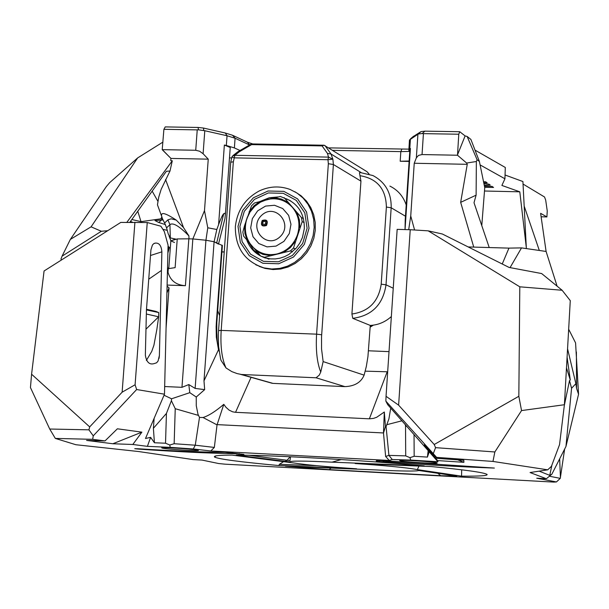 <?xml version="1.0" encoding="UTF-8"?>
<svg xmlns="http://www.w3.org/2000/svg" width="609" height="609" viewBox="0 0 609 609"><rect width="100%" height="100%" fill="white"/><g stroke="black" fill="none" stroke-linecap="round" stroke-linejoin="round"><path stroke-width="0.91" d="M370.15 327.17L373.363 325.153M219.628 315.637L217.679 310.605M218.783 348.47L218.502 349.695L219.118 351.218M218.517 346.841L218.669 347.267M216.789 322.907L216.355 322.564L216.134 326.774L216.332 337.165L218.502 349.695L203.985 380.861L204.67 389.623L196.25 397.022L196.265 405.716L197.986 414.272L199.493 417.424L203.041 417.515C208.582 415.802 215.51 411.41 223.808 404.338L225.916 407.238L229.113 410.123L232.676 411.829L235.546 412.316L251.075 377.329M222.384 245.556L214.094 241.743L205.933 240.235L192.847 238.941L181.962 387.324L164.666 386.532M365.248 371.155L387.674 371.794M221.92 251.951L224.226 252.019M168.8 268.386L170.847 240.768L177.242 238.926L175.126 267.64L167.498 268.79M167.11 285.065L185.402 285.697L188.843 238.819L177.242 238.926M188.843 238.819L192.847 238.941L188.98 238.827L188.897 235.873L183.515 227.568L176.252 220.093M204.67 389.623L195.131 388.413L205.933 240.235L214.094 241.743L203.985 380.861M387.073 372.099L369.366 418.817L373.515 418.391L376.727 417.256L384.325 412.004L385.444 426.521L386.076 426.635L388.915 418.878L390.734 408.106M369.366 418.817L235.546 412.316M203.041 417.515L217.032 424.884L223.808 404.338M217.017 424.618L383.487 432.953L385.634 456.453L389.22 460.45L392.272 459.521L388.923 455.387L385.634 456.453M384.325 412.004L383.487 432.953M150.925 249.88L146.442 309.92L145.353 355.169C146.51 362.363 149.555 365.141 154.48 363.497L156.635 362.766L158.066 361.015L159.391 355.466L161.88 251.837C161.347 245.633 159.147 242.725 155.287 243.113L153.696 243.699L152.425 245.039L150.925 249.88M386.076 426.635L388.923 455.387L405.716 455.875L409.956 457.663L414.166 456.278L414.036 434.445M407.337 426.879L405.525 425.577L405.716 455.875M405.525 425.577L405.069 424.306M401.955 420.789L386.997 424.648M385.444 426.521L383.464 433.227M400.433 460.838L399.786 460.632C397.159 459.414 436.455 461.85 437.095 462.939C439.439 464.035 405.366 462.079 400.433 460.838M551.929 464.964L549.767 475.355L551.838 474.228L546.372 478.735L530.074 472.538L547.735 469.828L551.419 466.334L559.542 444.646L564.406 404.726L570.275 300.64L562.122 290.257L541.645 273.555L509.094 267.435L442.347 234.001L428.18 230.841L410.23 229.722L398.621 405.16L386.045 396.299L385.862 401.125L436.638 457.374L492.97 461.439L494.851 451.969L521.54 410.573L564.406 404.726M236.307 455.106C272.17 455.144 356.805 459.864 416.929 465.238L424.222 465.893L331.996 462.162C303.838 460.807 289.815 460.739 289.93 461.965L236.307 455.106M199.493 417.424L195.261 445.209L174.151 443.717L175.24 408.708L198.374 415.384M214.345 447.425L195.261 445.209L193.304 448.978L210.79 450.98L214.345 447.425L217.032 424.884M197.225 450.051L198.336 450.34C200.886 451.497 162.793 448.985 161.827 447.927C159.269 446.907 191.013 448.803 197.225 450.051M547.735 469.828L492.97 461.439M195.131 388.413L188.798 384.561L181.962 387.324M164.042 395.226L171.548 398.788L189.795 392.676L188.798 384.561M189.795 392.676L196.25 397.022M171.548 398.788L171.403 400.73L166.44 413.412L165.526 443.223L169.782 445.012L174.151 443.717M175.24 408.708L171.403 400.73M228.063 455.144L232.067 455.106L294.292 463.038C306.632 464.933 327.406 466.852 356.623 468.801L278.77 465.542C240.578 462.003 219.21 459.194 214.657 457.115C213.173 455.928 217.641 455.273 228.063 455.144M154.062 243.471L155.287 243.113M150.507 255.491L161.88 251.837M159.063 358.366L159.391 355.466M329.218 469.623L285.37 466.129L375.928 469.927C396.786 470.985 410.466 471.29 416.952 470.856L418.931 470.513L456.803 476.086L440.65 475.698L329.218 469.623L331.014 468.039M440.65 475.698L437.901 473.307M278.77 465.542L279.424 464.317L283.558 461.668M510.06 267.617L521.525 247.886L508.949 248.122L468.169 246.934L473.741 247.102L460.663 202.355L467.255 164.316L466.623 163.037L457.504 155.234L422.045 154.557L423.422 133.637L458.775 134.224L457.504 155.234M521.525 247.886L546.098 251.456L557.083 286.146M461.553 476.154L417.34 469.623C407.809 467.666 381.98 465.314 355.161 463.533L431.103 466.54C465.512 469.874 484.155 472.5 487.04 474.419C488.007 475.736 479.511 476.307 461.553 476.154L461.698 469.798M568.661 329.225L575.581 342.913L578.55 394.282L565.959 446.466L551.838 474.228M417.34 469.623L418.969 466.045M290.569 456.765L289.968 460.655L249.043 455.281M331.996 462.162L341.2 459.567M316.703 465.672L279.424 464.317M49.717 429.025L30.45 387.568L31.584 374.223L89.69 426.901L88.929 429.832L49.717 429.025L55.32 438.419L75.843 444.715L138.806 451.558L193.114 459.589L202.036 460.077L218.722 463.548L224.957 464.165L553.809 482.092L556.428 481.947L536.735 478.217L546.372 478.735M428.18 450.439L427.434 457.085L414.166 456.278M409.956 457.663L410.687 460.077L437.947 461.736L387.682 404.658L385.862 401.125M427.434 457.085L429.185 451.802M165.526 443.223L154.42 442.751L150.613 437.338L147.401 446.351L170.208 447.349L169.782 445.012M576.396 351.979L576.556 388.344L575.878 383.647L571.569 388.291L565.959 446.466M576.556 388.344L578.55 394.282M564.642 449.054L560.272 478.354L556.428 481.947M567.086 357.125L570.29 380.008L569.506 380.572L571.569 388.291M569.506 380.572L564.299 405.564M549.767 475.355L539.148 471.145M570.29 380.008L566.484 367.851M560.272 478.354L549.409 476.23M560.432 477.669L559.671 458.836M575.878 383.647L567.558 348.774M31.584 374.223L44.069 270.99L120.78 222.422L147.241 222.536L135.091 384.766L136.644 389.532L164.483 394.19L168.069 245.115L164.346 231.626L160.89 226.205L147.241 222.536M89.69 426.901L122.127 392.196L134.924 222.201M521.54 410.573L518.838 396.292L519.797 286.816L562.122 290.257M410.23 229.722L397.159 229.365L386.045 396.299M135.091 384.766L122.127 392.196M88.929 429.832L93.253 435.854L136.644 389.532M457.778 459.841L463.921 462.315L437.597 460.579L425.158 446.701L427.038 447.463M425.158 446.701L424.344 444.494L436.935 458.364L463.799 460.267L463.921 462.315M86.585 440.414L105.03 440.908L117.385 428.797L141.889 432.154L112.848 443.755L86.585 440.414M147.401 446.351L132.823 444.479L141.889 432.154M132.823 444.479L112.848 443.755M437.597 460.579L437.947 461.736M436.935 458.364L436.638 457.374M145.977 329.172L158.652 316.794L146.343 314.016M146.487 309.288L155.835 311.382L158.705 312.554L146.442 309.928M433.311 453.568L435.564 447.653L494.851 451.969M398.621 405.16L434.225 444.501L435.564 447.653M158.705 312.554L158.652 316.794L156.856 329.461L153.917 345.234L151.74 351.423L146.373 360.429M381.577 460.571L494.356 468.07C460.967 466.905 425.189 464.827 387.019 461.828L378.562 461.584L376.179 460.983L378.395 460.419L381.577 460.571M386.685 461.005L387.019 461.828M137.954 448.749L134.756 448.696L138.471 449.092C177.432 451.771 208.902 453.279 232.882 453.614L243.882 454.405L225.193 452.259C205.446 452.342 176.366 451.178 137.954 448.749M232.6 452.86L232.882 453.614M392.272 459.521L410.687 460.077M55.32 438.419L92.675 439.325L93.253 435.854M170.208 447.349L193.304 448.978M434.225 444.501L518.838 396.292M519.797 286.816L428.18 230.841M210.79 450.98L389.22 460.45M154.42 442.751L153.392 428.294L166.44 413.412M153.392 428.294L154.138 418.314M92.675 439.325L105.03 440.908M150.613 437.338L145.475 438.51L164.483 394.19M166.919 292.998L169.051 287.867L166.067 328.16M185.402 285.697C176.108 285.088 170.314 280.612 168.015 272.253L167.467 269.985M502.235 264.002L508.949 248.122M484.467 186.225L492.049 186.392L493.534 187.458L484.68 187.267M483.965 183.773L488.936 184.146L490.245 185.09L484.284 185.357M483.546 181.756L485.685 181.802L487.177 182.875L483.759 182.807M221.927 251.852L224.234 251.92M332.712 150.354L400.821 151.626L400.182 161.248L409.103 161.423M231.603 157.921L229.486 157.883M163.555 220.998L162.687 219.126C159.132 211.422 163.654 211.749 176.245 220.093L171.19 218.806L167.909 219.857L169.934 224.683L170.322 237.913L168.244 233.932L166.577 227.835L169.934 224.683C172.895 222.285 179.213 226.015 188.897 235.873M167.909 219.857L164.613 222.978L166.577 227.835M164.613 222.978L163.577 221.006M162.055 217.39L157.457 204.807L158.743 197.133L161.187 189.27L169.995 171.015L166.386 171.274L129.877 222.277M107.686 230.712L101.338 231.275L62.072 256.161L60.938 259.084L61.676 259.845M170.322 237.913L175.598 239.055L170.908 240.867L174.524 242.496M157.982 201.457L152.174 191.127M168.434 268.485L167.528 267.412M167.985 248.563L169.416 247.429L167.878 253.017M137.771 211.254L141.014 221.653L131.856 219.522M161.849 216.834L160.913 218.829L141.014 221.653M169.416 247.429L168.038 246.219M132.518 222.239L130.493 221.417M541.112 216.789L546.905 216.933L547.247 210.942L545.694 200.148L544.545 196.996L523.04 184.055M252.758 143.945L247.368 142.186L232.539 135.259L225.3 133.013L203.421 128.042L198.085 127.448L165.229 126.908L163.897 129.321L197.232 129.877L195.733 150.271L162.298 149.639L170.939 158.409L170.771 160.631L172.294 160.799L126.862 222.323M163.897 129.321L162.207 149.692L170.939 158.424L208.248 159.155L203.109 153.742L204.791 130.722L227.043 135.754L235.082 138.243L249.515 144.957M169.995 171.015L172.294 160.799M62.072 256.161L70.347 239.406L91.091 226.83L137.657 157.914L162.946 142.087M101.338 231.275L91.091 226.83M137.657 157.914L109.696 182.609L106.324 186.59L70.347 239.406M162.77 219.331L160.913 218.829M218.486 244.11L214.094 241.743L216.827 229.502L218.593 224.66C220.877 218.418 222.589 214.771 223.731 213.706L224.919 213.226L225.383 214.581L230.21 147.903M207.776 227.789L205.933 240.235L192.847 238.941L204.487 210.653L207.776 227.789L216.827 229.502M222.392 228.695L224.904 218.806L225.383 214.581M222.369 229.014L221.866 230.781M204.487 210.653L208.248 159.155M195.733 150.271L199.638 151.238L203.109 153.742M198.085 127.448L198.435 129.816L204.791 130.722M198.435 129.816L197.232 129.877M408.883 149.685L409.469 139.963L418.337 133.988L422.235 133.531L424.907 131.148L459.749 131.719L458.775 134.224M417.911 134.277L416.35 157.86L418.49 155.409L422.045 154.557M423.422 133.637L422.235 133.531M416.35 157.86L414.234 163.258L467.255 164.316M481.78 225.612L484.756 187.656L479.382 161.446L477.098 159.741L476.36 161.514L466.623 163.037M476.36 161.514L476.109 195.169L460.663 202.355M489.225 247.551L474.008 202.728L476.109 195.169M546.905 216.933L540.617 213.325L546.098 251.456M162.877 229.319L167.193 230.324M165.435 224.607L158.751 222.498L154.99 220.572L163.037 219.925M424.907 131.148L421.009 131.605L412.948 136.766M524.166 206.04L539.315 250.466M479.382 161.446L470.886 139.408L467.141 136.469L477.098 159.741M457.428 155.051L465.109 135.914L459.749 131.719M467.141 136.469L465.109 135.914M225.3 133.013L227.043 135.754L226.335 145.482L224.363 145.041L230.24 147.477M226.335 145.482L234.381 147.926L240.007 150.484M408.913 149.136L328.731 147.88M401.826 149.22L400.821 151.626L409.56 151.397M409.758 151.588L408.829 150.446L409.766 148.84L410.42 138.913L413.61 136.195M405.023 229.578L405.236 219.727L409.91 149.334L410.428 148.444L409.766 148.84M414.234 163.258L410.74 215.974L408.7 229.677M475.012 150.118L505.295 167.467L504.937 178.787L480.09 164.91M504.937 178.787L501.885 185.433L519.797 191.82L526.298 247.391L522.91 181.535L505.059 175.011M526.298 247.391L526.336 248.586M484.498 191.013L519.797 191.82M410.74 215.974L414.584 229.996M400.182 161.248L409.134 161.02M371.741 325.335L370.211 326.279M284.144 197.636L301.44 217.565L302.193 221.615L293.477 248.053L290.447 250.916L264.481 257.264L260.721 256.069L243.585 236.102L242.854 232.067L244.529 225.718L251.517 205.796L254.524 202.942L280.376 196.471L289.8 200.414M260.721 256.069L265.242 258.041M290.447 250.916L292.457 251.844M264.481 257.264L268.98 259.228M302.193 221.615L304.18 222.612M293.477 248.053L295.472 248.982M301.44 217.565L303.442 218.578M256.328 251.205L262.943 254.41L270.229 255.62M251.783 245.914C258.627 253.336 267.062 256.008 277.095 253.938C287.006 251.144 293.812 244.719 297.497 234.671C300.503 224.409 298.821 215.32 292.442 207.41C285.53 200.018 277.072 197.392 267.077 199.531L260.446 202.158L254.608 206.443L249.964 212.107L246.828 218.76C243.821 228.946 245.48 237.997 251.783 245.914M283.977 252.255L290.234 247.726L295.19 241.674M299.803 227.667L299.4 219.933L297.025 212.693M287.859 202.135L281.221 198.976L273.936 197.818M260.241 201.244L254.029 205.773L249.119 211.803M244.529 225.718L244.917 233.407L247.246 240.624M265.242 224.097L263.712 224.47L262.921 223.846L262.768 222.46L263.415 221.6L264.413 221.318L265.478 221.912L265.768 223.031L265.242 224.097M265.752 223.153L265.357 223.967M257.653 210.851L252.347 218.623L250.687 227.865L252.994 236.756L258.833 243.547L267.046 246.889L276.022 246.105L283.969 241.347L289.305 233.544L290.973 224.264L288.628 215.342L282.751 208.567L274.514 205.263L265.562 206.086L257.653 210.851M261.565 215.388C247.909 228.116 266.483 249.751 280.026 236.779C293.744 223.975 275.024 202.386 261.565 215.388M232.958 155.607L237.898 151.717L239.337 151.755L251.608 144.615L322.085 145.901L324.125 145.239L367.029 171.715L369.046 174.007M251.608 144.615L251.251 143.914M230.72 162.131L231.93 157.061L234.275 157.868L327.969 159.71L332.879 159.185L328.517 157.114L327.969 159.71L328.35 163.707L333.389 164.506L332.879 159.185L331.007 154.001L327.459 153.43L328.517 157.114L234.868 155.295L232.455 156.148M226.008 367.95C221.874 358.838 220.26 346.323 221.181 330.405L218.547 330.588L218.311 335.186L218.601 346.506L220.527 358.572L221.006 360.322L226.008 367.95L231.846 371.627L237.183 373.606L241.537 374.489L316.071 377.786L319.268 375.136L320.745 372.076L323.143 361.586L321.552 349.003L321.544 336.807L333.389 164.506L360.939 181.139L351.918 314.016L352.771 318.347C371.909 315.774 382.992 304.599 386.022 284.814L381.211 284.175C378.562 301.645 368.795 311.595 351.918 314.016M393.239 288.232L386.022 284.814L391.176 207.768C391.48 192.962 385.406 182.22 372.944 175.552L359.972 172.476L359.447 172.75L360.939 181.139M268.873 382.361L272.977 383.381L344.907 386.624C354.644 386.235 361.046 382.414 364.113 375.144L366.321 366.489L367.935 356.592L370.272 325.434L352.771 318.347M294.817 191.69L301.135 195.809L306.525 201.168L310.765 207.562L313.704 214.756L315.226 222.475L315.264 230.43L313.825 238.317L310.963 245.838L306.784 252.705L301.44 258.658L295.144 263.476L288.133 266.978L280.68 269.026L273.053 269.551L265.082 268.424L259.168 266.361M274.362 197.719L266.628 199.645M248.83 242.466L253.603 250.04L260.386 255.704M389.889 186.095C397.852 190.038 403.295 196.342 406.218 204.989M391.351 316.543C385.238 322.039 378.212 325 370.272 325.434M221.958 245.115L216.355 322.564M196.661 396.588L196.212 397.548M389.014 351.629L368.536 350.792M148.733 279.196L161.431 270.434M285.141 461.348L287.105 460.237L290.12 456.742M380.085 460.465L378.562 461.584M383.038 460.693L384.431 461.942M239.352 453.659L238.819 454.177M169.051 287.867L167.079 286.184M168.297 268.531L168.015 272.253M183.515 227.568L165.557 179.526M216.697 242.862L223.731 213.706M421.009 131.605L418.337 133.988M249.66 144.866L247.368 142.186M234.381 147.926L235.082 138.243L232.539 135.259M203.787 130.41L203.421 128.042M158.751 222.498L161.423 220.055M224.363 145.041L218.593 224.66M410.428 148.444L405.046 229.578M265.95 224.919L266.864 222.688L266.559 221.524L264.717 220.207L262.509 220.938L261.604 223.16L262.669 225.216L263.743 225.65L265.95 224.919M266.514 225.49C268.295 220.778 266.856 219.111 262.205 220.496C260.431 225.201 261.87 226.868 266.514 225.49M251.334 143.975L238.233 151.519M322.085 145.901L327.459 153.43M361.061 172.522L331.007 154.001L324.94 145.513M328.35 163.707L316.589 334.158L221.181 330.405L233.346 161.788L234.868 155.295L239.337 151.755M233.346 161.788L230.712 162.238L218.547 330.527M320.745 372.076C317.068 362.895 315.683 350.251 316.589 334.158L321.666 334.76M364.113 375.144L323.143 361.586M344.907 386.624L316.071 377.786M238.012 226.335L242.648 210.402L253.359 197.803L268.044 191.005L283.832 191.371L297.595 198.869L306.601 212.046L309.022 228.291L304.355 244.354L293.53 257.021L278.732 263.766L262.913 263.271L249.226 255.658L240.349 242.481L238.012 226.335M255.81 264.808L263.781 267.869L271.759 269.003L279.676 268.424L287.402 266.209L294.627 262.441L301.044 257.28L306.403 250.923L310.483 243.63L313.11 235.698L314.183 227.454L313.658 219.24L311.549 211.384L307.956 204.198L303.031 197.994L296.964 193L290.006 189.422C279.82 185.737 269.658 186.202 259.518 190.807C245.267 198.443 237.213 210.402 235.348 226.693C235.219 247.688 244.696 261.413 263.781 267.869L265.082 268.424M307.096 228.238L304.812 212.868L296.294 200.399L283.269 193.304L268.325 192.954L254.433 199.379L244.3 211.308L239.908 226.388L242.123 241.666L250.52 254.136L263.476 261.337L278.442 261.801L292.442 255.422L302.681 243.433L307.096 228.238M290.775 200.985L286.344 198.793C298.539 204.319 304.53 214.254 304.31 228.603L302.445 237.472L299.894 242.983L296.408 247.932L288.91 254.41L284.578 256.663L280.011 258.178L275.306 258.924L270.602 258.886L266.004 258.064L261.352 256.343M260.667 256.008C254.09 252.537 249.462 247.216 246.782 240.053M245.937 221.448L247.452 216.85M261.162 201.008L269.353 197.704L278.016 196.951M405.472 216.225L391.176 207.768L386.38 207.052L381.211 284.175M360.361 175.75C377.306 178.719 385.977 189.148 386.38 207.052M272.977 383.381L241.537 374.489M218.677 347.366C217.261 345.166 216.629 336.967 216.796 322.793L222.392 245.412M214.657 457.115L215.891 455.882M376.819 460.549L376.179 460.983M155.158 243.12L154.168 243.417M170.786 240.547L169.066 236.064M218.593 243.669L224.904 218.806M324.095 145.231L251.289 143.914M232.455 156.155L231.945 157.031M272.322 383.335L240.426 374.322"/></g></svg>
